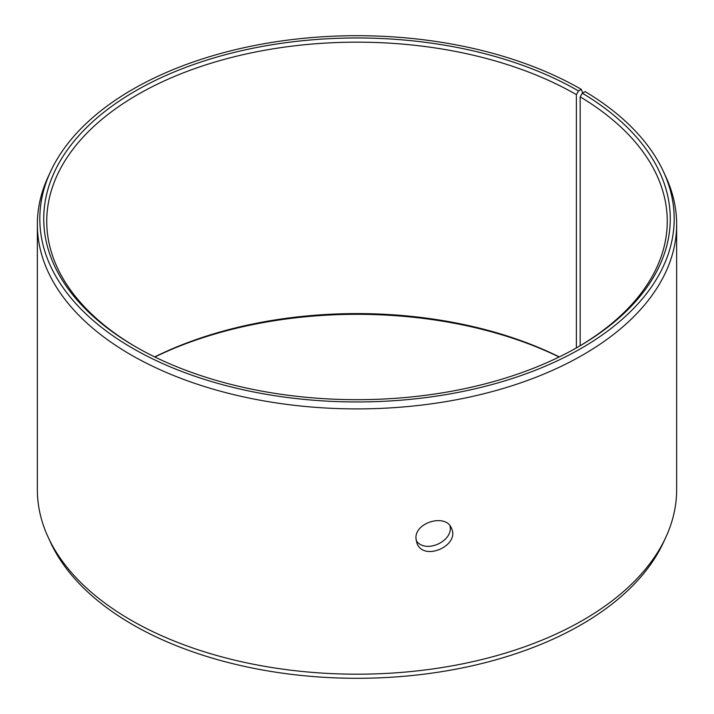 <?xml version="1.0" encoding="UTF-8"?>
<svg xmlns="http://www.w3.org/2000/svg" width="714" height="714" viewBox="0 0 714 714"><rect width="100%" height="100%" fill="white"/><g stroke="black" fill="none" stroke-linecap="round" stroke-linejoin="round"><path stroke-width="1.07" d="M154.697 356.911A310.251 179.125 180 0 1 559.303 356.911M154.876 357A313.259 180.856 180 0 1 559.124 357M578.51 90.937A313.259 180.856 180 0 0 135.499 90.937A313.259 180.856 180 0 0 135.49 346.709A313.259 180.856 180 0 0 578.51 346.709A313.259 180.856 180 0 0 582.338 93.195L585.168 91.615A317.186 183.123 180 0 1 663.502 171.699L665.885 176.858A319.649 184.551 180 0 1 676.649 224.357L676.649 489.643A319.649 184.551 180 0 1 665.885 537.142L663.502 542.301A317.186 183.123 180 0 1 357 678.3A317.186 183.123 180 0 1 50.498 542.301L48.115 537.142A319.649 184.551 180 0 1 37.351 489.643L37.351 224.357A319.649 184.551 180 0 1 48.115 176.858L50.498 171.699A317.186 183.123 180 0 1 274.676 41.974A317.186 183.123 180 0 1 581.285 89.339L578.51 90.937L576.376 94.623L576.376 347.932M665.885 537.142A319.649 184.551 180 0 1 357 674.194A319.649 184.551 180 0 1 48.115 537.142M663.502 171.699A317.186 183.123 180 0 1 357 401.955A317.186 183.123 180 0 1 50.498 171.699M582.695 92.99L581.285 89.339M676.649 224.357A319.649 184.551 180 0 1 357 408.899A319.649 184.551 180 0 1 37.351 224.357M582.338 93.195L580.179 96.854A310.251 179.125 180 0 1 667.251 221.286A310.251 179.125 180 0 1 577.439 347.325M136.561 347.325A310.251 179.125 180 0 1 46.749 221.286A310.251 179.125 180 0 1 238.271 55.799A310.251 179.125 180 0 1 576.376 94.623M580.179 96.854L580.179 345.71M416.128 540.48C425 554.323 453.693 541.337 450.007 525.852M415.95 538.383C414.896 522.005 446.304 513.411 451.471 528.333C460.137 545.46 423.75 561.936 416.949 543.247L415.95 538.383"/></g></svg>
